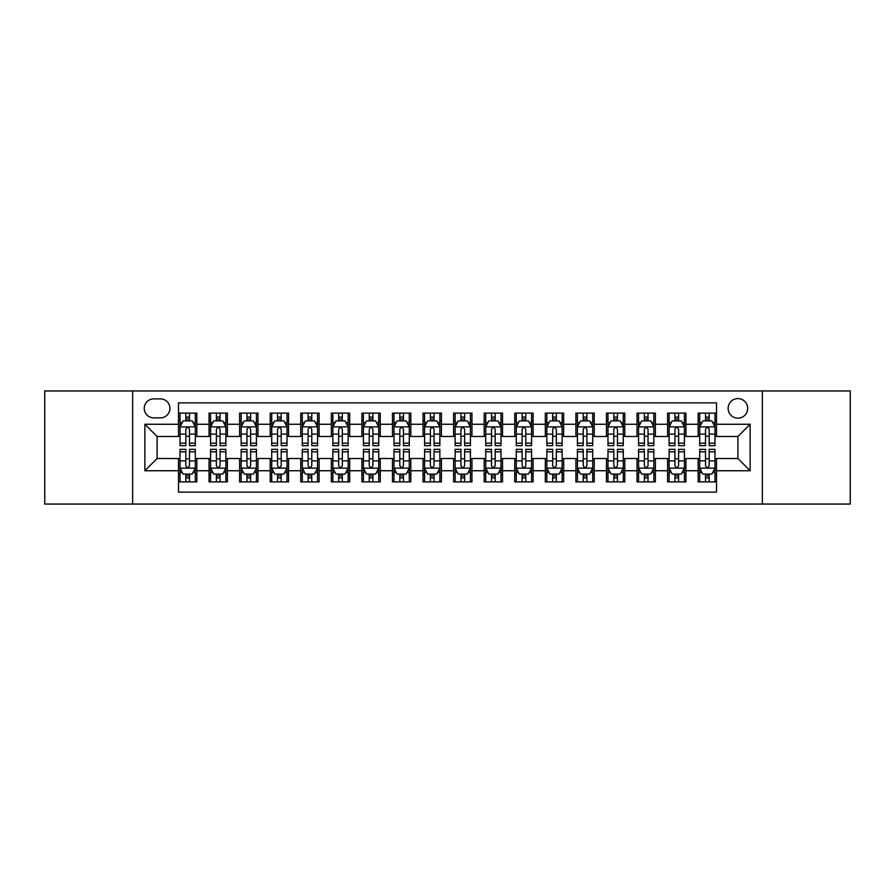 <?xml version="1.0" encoding="UTF-8"?>
<svg xmlns="http://www.w3.org/2000/svg" width="895" height="895" viewBox="0 0 895 895"><rect width="100%" height="100%" fill="white"/><g stroke="black" fill="none" stroke-linecap="round" stroke-linejoin="round"><path stroke-width="1.34" d="M737.905 398.588A9.778 9.778 0 0 0 728.127 408.366A9.778 9.778 0 0 0 737.905 418.155A9.778 9.778 0 0 0 747.694 408.366A9.778 9.778 0 0 0 737.905 398.588M762.361 504.053L850.25 504.053L850.25 390.947L762.361 390.947L762.361 504.053L132.639 504.053L132.639 390.947L44.75 390.947L44.75 504.053L132.639 504.053M716.515 413.11L698.167 413.11L698.167 424.264L685.939 424.264L685.939 436.491L698.167 436.491L698.167 424.264M685.939 424.264L685.939 413.11L667.603 413.11L667.603 424.264L655.375 424.264L655.375 436.491L667.603 436.491L667.603 424.264M655.375 424.264L655.375 413.11L637.027 413.11L637.027 424.264L624.799 424.264L624.799 436.491L637.027 436.491L637.027 424.264M624.799 424.264L624.799 413.11L606.463 413.11L606.463 424.264L594.235 424.264L594.235 436.491L606.463 436.491L606.463 424.264M594.235 424.264L594.235 413.11L575.888 413.11L575.888 424.264L563.66 424.264L563.66 436.491L575.888 436.491L575.888 424.264M563.66 424.264L563.66 413.11L545.323 413.11L545.323 424.264L533.096 424.264L533.096 436.491L545.323 436.491L545.323 424.264M533.096 424.264L533.096 413.11L514.748 413.11L514.748 424.264L502.52 424.264L502.52 436.491L514.748 436.491L514.748 424.264M502.52 424.264L502.52 413.11L484.184 413.11L484.184 424.264L471.956 424.264L471.956 436.491L484.184 436.491L484.184 424.264M471.956 424.264L471.956 413.11L453.608 413.11L453.608 424.264L441.392 424.264L441.392 436.491L453.608 436.491L453.608 424.264M441.392 424.264L441.392 413.11L423.044 413.11L423.044 424.264L410.816 424.264L410.816 436.491L423.044 436.491L423.044 424.264M410.816 424.264L410.816 413.11L392.48 413.11L392.48 424.264L380.252 424.264L380.252 436.491L392.48 436.491L392.48 424.264M380.252 424.264L380.252 413.11L361.904 413.11L361.904 424.264L349.676 424.264L349.676 436.491L361.904 436.491L361.904 424.264M349.676 424.264L349.676 413.11L331.34 413.11L331.34 424.264L319.112 424.264L319.112 436.491L331.34 436.491L331.34 424.264M319.112 424.264L319.112 413.11L300.765 413.11L300.765 424.264L288.537 424.264L288.537 436.491L300.765 436.491L300.765 424.264M288.537 424.264L288.537 413.11L270.2 413.11L270.2 424.264L257.973 424.264L257.973 436.491L270.2 436.491L270.2 424.264M257.973 424.264L257.973 413.11L239.625 413.11L239.625 424.264L227.397 424.264L227.397 436.491L239.625 436.491L239.625 424.264M227.397 424.264L227.397 413.11L209.061 413.11L209.061 436.491L196.833 436.491L196.833 413.11L178.485 413.11M178.485 481.89L196.833 481.89L196.833 458.508L209.061 458.508L209.061 481.89L227.397 481.89L227.397 458.508L239.625 458.508L239.625 470.736L227.397 470.736M239.625 470.736L239.625 481.89L257.973 481.89L257.973 458.508L270.2 458.508L270.2 470.736L257.973 470.736M270.2 470.736L270.2 481.89L288.537 481.89L288.537 458.508L300.765 458.508L300.765 470.736L288.537 470.736M300.765 470.736L300.765 481.89L319.112 481.89L319.112 458.508L331.34 458.508L331.34 470.736L319.112 470.736M331.34 470.736L331.34 481.89L349.676 481.89L349.676 458.508L361.904 458.508L361.904 470.736L349.676 470.736M361.904 470.736L361.904 481.89L380.252 481.89L380.252 458.508L392.48 458.508L392.48 470.736L380.252 470.736M392.48 470.736L392.48 481.89L410.816 481.89L410.816 458.508L423.044 458.508L423.044 470.736L410.816 470.736M423.044 470.736L423.044 481.89L441.392 481.89L441.392 458.508L453.608 458.508L453.608 470.736L441.392 470.736M453.608 470.736L453.608 481.89L471.956 481.89L471.956 458.508L484.184 458.508L484.184 470.736L471.956 470.736M484.184 470.736L484.184 481.89L502.52 481.89L502.52 458.508L514.748 458.508L514.748 470.736L502.52 470.736M514.748 470.736L514.748 481.89L533.096 481.89L533.096 458.508L545.323 458.508L545.323 470.736L533.096 470.736M545.323 470.736L545.323 481.89L563.66 481.89L563.66 458.508L575.888 458.508L575.888 470.736L563.66 470.736M575.888 470.736L575.888 481.89L594.235 481.89L594.235 458.508L606.463 458.508L606.463 470.736L594.235 470.736M606.463 470.736L606.463 481.89L624.799 481.89L624.799 458.508L637.027 458.508L637.027 470.736L624.799 470.736M637.027 470.736L637.027 481.89L655.375 481.89L655.375 458.508L667.603 458.508L667.603 470.736L655.375 470.736M667.603 470.736L667.603 481.89L685.939 481.89L685.939 458.508L698.167 458.508L698.167 470.736L685.939 470.736M153.727 417.853L160.451 417.853A9.476 9.476 0 0 0 169.927 408.366A9.476 9.476 0 0 0 160.451 398.89L153.727 398.89A9.476 9.476 0 0 0 144.252 408.366A9.476 9.476 0 0 0 153.727 417.853M762.361 390.947L132.639 390.947M716.515 424.264L716.515 402.873L178.485 402.873L178.485 436.491L157.095 436.491L157.095 458.508L178.485 458.508L178.485 492.127L716.515 492.127L716.515 458.508L737.905 458.508L737.905 436.491L716.515 436.491L716.515 424.264L750.133 424.264L750.133 470.736L716.515 470.736M178.485 470.736L144.867 470.736L144.867 424.264L178.485 424.264M698.167 470.736L698.167 481.89L716.515 481.89M178.485 420.751L180.018 420.751M185.824 420.751L189.494 420.751M195.3 420.751L196.833 420.751M178.485 436.189L180.018 436.189M185.824 436.189L189.494 436.189M195.3 436.189L196.833 436.189M178.485 458.811L180.018 458.811M185.824 458.811L189.494 458.811M195.3 458.811L196.833 458.811M178.485 474.249L180.018 474.249M185.824 474.249L189.494 474.249M195.3 474.249L196.833 474.249M209.061 436.189L210.594 436.189M216.4 436.189L220.069 436.189M225.876 436.189L227.397 436.189M209.061 420.751L210.594 420.751M216.4 420.751L220.069 420.751M225.876 420.751L227.397 420.751M209.061 458.811L210.594 458.811M216.4 458.811L220.069 458.811M225.876 458.811L227.397 458.811M209.061 474.249L210.594 474.249M216.4 474.249L220.069 474.249M225.876 474.249L227.397 474.249M239.625 458.811L241.158 458.811M246.964 458.811L250.634 458.811M256.44 458.811L257.973 458.811M239.625 474.249L241.158 474.249M246.964 474.249L250.634 474.249M256.44 474.249L257.973 474.249M239.625 420.751L241.158 420.751M246.964 420.751L250.634 420.751M256.44 420.751L257.973 420.751M239.625 436.189L241.158 436.189M246.964 436.189L250.634 436.189M256.44 436.189L257.973 436.189M270.2 458.811L271.722 458.811M277.539 458.811L281.198 458.811M287.015 458.811L288.537 458.811M270.2 474.249L271.722 474.249M277.539 474.249L281.198 474.249M287.015 474.249L288.537 474.249M270.2 420.751L271.722 420.751M277.539 420.751L281.198 420.751M287.015 420.751L288.537 420.751M270.2 436.189L271.722 436.189M277.539 436.189L281.198 436.189M287.015 436.189L288.537 436.189M300.765 458.811L302.297 458.811M308.104 458.811L311.773 458.811M317.58 458.811L319.112 458.811M300.765 474.249L302.297 474.249M308.104 474.249L311.773 474.249M317.58 474.249L319.112 474.249M300.765 420.751L302.297 420.751M308.104 420.751L311.773 420.751M317.58 420.751L319.112 420.751M300.765 436.189L302.297 436.189M308.104 436.189L311.773 436.189M317.58 436.189L319.112 436.189M331.34 458.811L332.862 458.811M338.668 458.811L342.337 458.811M348.155 458.811L349.676 458.811M331.34 474.249L332.862 474.249M338.668 474.249L342.337 474.249M348.155 474.249L349.676 474.249M331.34 420.751L332.862 420.751M338.668 420.751L342.337 420.751M348.155 420.751L349.676 420.751M331.34 436.189L332.862 436.189M338.668 436.189L342.337 436.189M348.155 436.189L349.676 436.189M361.904 458.811L363.437 458.811M369.243 458.811L372.913 458.811M378.719 458.811L380.252 458.811M361.904 474.249L363.437 474.249M369.243 474.249L372.913 474.249M378.719 474.249L380.252 474.249M361.904 420.751L363.437 420.751M369.243 420.751L372.913 420.751M378.719 420.751L380.252 420.751M361.904 436.189L363.437 436.189M369.243 436.189L372.913 436.189M378.719 436.189L380.252 436.189M392.48 458.811L394.001 458.811M399.808 458.811L403.477 458.811M409.283 458.811L410.816 458.811M392.48 474.249L394.001 474.249M399.808 474.249L403.477 474.249M409.283 474.249L410.816 474.249M392.48 420.751L394.001 420.751M399.808 420.751L403.477 420.751M409.283 420.751L410.816 420.751M392.48 436.189L394.001 436.189M399.808 436.189L403.477 436.189M409.283 436.189L410.816 436.189M423.044 458.811L424.577 458.811M430.383 458.811L434.053 458.811M439.859 458.811L441.392 458.811M423.044 474.249L424.577 474.249M430.383 474.249L434.053 474.249M439.859 474.249L441.392 474.249M423.044 420.751L424.577 420.751M430.383 420.751L434.053 420.751M439.859 420.751L441.392 420.751M423.044 436.189L424.577 436.189M430.383 436.189L434.053 436.189M439.859 436.189L441.392 436.189M453.608 458.811L455.141 458.811M460.947 458.811L464.617 458.811M470.423 458.811L471.956 458.811M453.608 474.249L455.141 474.249M460.947 474.249L464.617 474.249M470.423 474.249L471.956 474.249M453.608 420.751L455.141 420.751M460.947 420.751L464.617 420.751M470.423 420.751L471.956 420.751M453.608 436.189L455.141 436.189M460.947 436.189L464.617 436.189M470.423 436.189L471.956 436.189M484.184 458.811L485.716 458.811M491.523 458.811L495.192 458.811M500.999 458.811L502.52 458.811M484.184 474.249L485.716 474.249M491.523 474.249L495.192 474.249M500.999 474.249L502.52 474.249M484.184 420.751L485.716 420.751M491.523 420.751L495.192 420.751M500.999 420.751L502.52 420.751M484.184 436.189L485.716 436.189M491.523 436.189L495.192 436.189M500.999 436.189L502.52 436.189M514.748 458.811L516.281 458.811M522.087 458.811L525.757 458.811M531.563 458.811L533.096 458.811M514.748 474.249L516.281 474.249M522.087 474.249L525.757 474.249M531.563 474.249L533.096 474.249M514.748 420.751L516.281 420.751M522.087 420.751L525.757 420.751M531.563 420.751L533.096 420.751M514.748 436.189L516.281 436.189M522.087 436.189L525.757 436.189M531.563 436.189L533.096 436.189M545.323 458.811L546.845 458.811M552.662 458.811L556.332 458.811M562.138 458.811L563.66 458.811M545.323 474.249L546.845 474.249M552.662 474.249L556.332 474.249M562.138 474.249L563.66 474.249M545.323 420.751L546.845 420.751M552.662 420.751L556.332 420.751M562.138 420.751L563.66 420.751M545.323 436.189L546.845 436.189M552.662 436.189L556.332 436.189M562.138 436.189L563.66 436.189M575.888 458.811L577.42 458.811M583.227 458.811L586.896 458.811M592.703 458.811L594.235 458.811M575.888 474.249L577.42 474.249M583.227 474.249L586.896 474.249M592.703 474.249L594.235 474.249M575.888 420.751L577.42 420.751M583.227 420.751L586.896 420.751M592.703 420.751L594.235 420.751M575.888 436.189L577.42 436.189M583.227 436.189L586.896 436.189M592.703 436.189L594.235 436.189M606.463 458.811L607.985 458.811M613.802 458.811L617.46 458.811M623.278 458.811L624.799 458.811M606.463 474.249L607.985 474.249M613.802 474.249L617.46 474.249M623.278 474.249L624.799 474.249M606.463 420.751L607.985 420.751M613.802 420.751L617.46 420.751M623.278 420.751L624.799 420.751M606.463 436.189L607.985 436.189M613.802 436.189L617.46 436.189M623.278 436.189L624.799 436.189M637.027 458.811L638.56 458.811M644.366 458.811L648.036 458.811M653.842 458.811L655.375 458.811M637.027 474.249L638.56 474.249M644.366 474.249L648.036 474.249M653.842 474.249L655.375 474.249M637.027 420.751L638.56 420.751M644.366 420.751L648.036 420.751M653.842 420.751L655.375 420.751M637.027 436.189L638.56 436.189M644.366 436.189L648.036 436.189M653.842 436.189L655.375 436.189M667.603 458.811L669.124 458.811M674.931 458.811L678.6 458.811M684.406 458.811L685.939 458.811M667.603 474.249L669.124 474.249M674.931 474.249L678.6 474.249M684.406 474.249L685.939 474.249M667.603 420.751L669.124 420.751M674.931 420.751L678.6 420.751M684.406 420.751L685.939 420.751M667.603 436.189L669.124 436.189M674.931 436.189L678.6 436.189M684.406 436.189L685.939 436.189M698.167 458.811L699.7 458.811M705.506 458.811L709.176 458.811M714.982 458.811L716.515 458.811M698.167 474.249L699.7 474.249M705.506 474.249L709.176 474.249M714.982 474.249L716.515 474.249M698.167 420.751L699.7 420.751M705.506 420.751L709.176 420.751M714.982 420.751L716.515 420.751M698.167 436.189L699.7 436.189M705.506 436.189L709.176 436.189M714.982 436.189L716.515 436.189M157.095 436.491L144.867 424.264M157.095 458.508L144.867 470.736M750.133 424.264L737.905 436.491M750.133 470.736L737.905 458.508M189.494 417.081L185.824 417.081M195.3 443.17L189.494 443.17L189.494 445.665L195.3 445.665L195.3 427.016L192.246 420.907L183.072 420.907L180.018 427.016L180.018 445.665L185.824 445.665L185.824 443.17L180.018 443.17M180.018 427.016L180.018 413.11M195.3 427.016L195.3 413.11M185.824 420.907L185.824 413.11M189.494 413.11L189.494 420.907M189.494 443.17L189.494 429.309C188.274 426.96 187.055 426.96 185.824 429.309L185.824 443.17M185.824 477.919L189.494 477.919M180.018 451.83L185.824 451.83L185.824 449.335L180.018 449.335L180.018 467.984L183.072 474.093L192.246 474.093L195.3 467.984L195.3 449.335L189.494 449.335L189.494 451.83L195.3 451.83M195.3 467.984L195.3 481.89M180.018 467.984L180.018 481.89M189.494 474.093L189.494 481.89M185.824 481.89L185.824 474.093M185.824 451.83L185.824 465.691C187.044 468.04 188.274 468.04 189.494 465.691L189.494 451.83M220.069 417.081L216.4 417.081M225.876 443.17L220.069 443.17L220.069 445.665L225.876 445.665L225.876 427.016L222.821 420.907L213.648 420.907L210.594 427.016L210.594 445.665L216.4 445.665L216.4 443.17L210.594 443.17M210.594 427.016L210.594 413.11M225.876 427.016L225.876 413.11M216.4 420.907L216.4 413.11M220.069 413.11L220.069 420.907M220.069 443.17L220.069 429.309C218.839 426.96 217.619 426.96 216.4 429.309L216.4 443.17M250.634 417.081L246.964 417.081M256.44 443.17L250.634 443.17L250.634 445.665L256.44 445.665L256.44 427.016L253.386 420.907L244.212 420.907L241.158 427.016L241.158 445.665L246.964 445.665L246.964 443.17L241.158 443.17M241.158 427.016L241.158 413.11M256.44 427.016L256.44 413.11M246.964 420.907L246.964 413.11M250.634 413.11L250.634 420.907M250.634 443.17L250.634 429.309C249.414 426.96 248.195 426.96 246.964 429.309L246.964 443.17M281.198 417.081L277.539 417.081M287.015 443.17L281.198 443.17L281.198 445.665L287.015 445.665L287.015 427.016L283.95 420.907L274.787 420.907L271.722 427.016L271.722 445.665L277.539 445.665L277.539 443.17L271.722 443.17M271.722 427.016L271.722 413.11M287.015 427.016L287.015 413.11M277.539 420.907L277.539 413.11M281.198 413.11L281.198 420.907M281.198 443.17L281.198 429.309C279.978 426.96 278.759 426.96 277.539 429.309L277.539 443.17M311.773 417.081L308.104 417.081M317.58 443.17L311.773 443.17L311.773 445.665L317.58 445.665L317.58 427.016L314.525 420.907L305.352 420.907L302.297 427.016L302.297 445.665L308.104 445.665L308.104 443.17L302.297 443.17M302.297 427.016L302.297 413.11M317.58 427.016L317.58 413.11M308.104 420.907L308.104 413.11M311.773 413.11L311.773 420.907M311.773 443.17L311.773 429.309C310.554 426.96 309.323 426.96 308.104 429.309L308.104 443.17M216.4 477.919L220.069 477.919M210.594 451.83L216.4 451.83L216.4 449.335L210.594 449.335L210.594 467.984L213.648 474.093L222.821 474.093L225.876 467.984L225.876 449.335L220.069 449.335L220.069 451.83L225.876 451.83M225.876 467.984L225.876 481.89M210.594 467.984L210.594 481.89M220.069 474.093L220.069 481.89M216.4 481.89L216.4 474.093M216.4 451.83L216.4 465.691C217.619 468.04 218.839 468.04 220.069 465.691L220.069 451.83M246.964 477.919L250.634 477.919M241.158 451.83L246.964 451.83L246.964 449.335L241.158 449.335L241.158 467.984L244.212 474.093L253.386 474.093L256.44 467.984L256.44 449.335L250.634 449.335L250.634 451.83L256.44 451.83M256.44 467.984L256.44 481.89M241.158 467.984L241.158 481.89M250.634 474.093L250.634 481.89M246.964 481.89L246.964 474.093M246.964 451.83L246.964 465.691C248.183 468.04 249.414 468.04 250.634 465.691L250.634 451.83M277.539 477.919L281.198 477.919M271.722 451.83L277.539 451.83L277.539 449.335L271.722 449.335L271.722 467.984L274.787 474.093L283.95 474.093L287.015 467.984L287.015 449.335L281.198 449.335L281.198 451.83L287.015 451.83M287.015 467.984L287.015 481.89M271.722 467.984L271.722 481.89M281.198 474.093L281.198 481.89M277.539 481.89L277.539 474.093M277.539 451.83L277.539 465.691C278.759 468.04 279.978 468.04 281.198 465.691L281.198 451.83M308.104 477.919L311.773 477.919M302.297 451.83L308.104 451.83L308.104 449.335L302.297 449.335L302.297 467.984L305.352 474.093L314.525 474.093L317.58 467.984L317.58 449.335L311.773 449.335L311.773 451.83L317.58 451.83M317.58 467.984L317.58 481.89M302.297 467.984L302.297 481.89M311.773 474.093L311.773 481.89M308.104 481.89L308.104 474.093M308.104 451.83L308.104 465.691C309.323 468.04 310.543 468.04 311.773 465.691L311.773 451.83M342.337 417.081L338.668 417.081M348.155 443.17L342.337 443.17L342.337 445.665L348.155 445.665L348.155 427.016L345.09 420.907L335.927 420.907L332.862 427.016L332.862 445.665L338.668 445.665L338.668 443.17L332.862 443.17M332.862 427.016L332.862 413.11M348.155 427.016L348.155 413.11M338.668 420.907L338.668 413.11M342.337 413.11L342.337 420.907M342.337 443.17L342.337 429.309C341.118 426.96 339.899 426.96 338.668 429.309L338.668 443.17M338.668 477.919L342.337 477.919M332.862 451.83L338.668 451.83L338.668 449.335L332.862 449.335L332.862 467.984L335.927 474.093L345.09 474.093L348.155 467.984L348.155 449.335L342.337 449.335L342.337 451.83L348.155 451.83M348.155 467.984L348.155 481.89M332.862 467.984L332.862 481.89M342.337 474.093L342.337 481.89M338.668 481.89L338.668 474.093M338.668 451.83L338.668 465.691C339.899 468.04 341.118 468.04 342.337 465.691L342.337 451.83M372.913 417.081L369.243 417.081M378.719 443.17L372.913 443.17L372.913 445.665L378.719 445.665L378.719 427.016L375.665 420.907L366.491 420.907L363.437 427.016L363.437 445.665L369.243 445.665L369.243 443.17L363.437 443.17M363.437 427.016L363.437 413.11M378.719 427.016L378.719 413.11M369.243 420.907L369.243 413.11M372.913 413.11L372.913 420.907M372.913 443.17L372.913 429.309C371.693 426.96 370.463 426.96 369.243 429.309L369.243 443.17M369.243 477.919L372.913 477.919M363.437 451.83L369.243 451.83L369.243 449.335L363.437 449.335L363.437 467.984L366.491 474.093L375.665 474.093L378.719 467.984L378.719 449.335L372.913 449.335L372.913 451.83L378.719 451.83M378.719 467.984L378.719 481.89M363.437 467.984L363.437 481.89M372.913 474.093L372.913 481.89M369.243 481.89L369.243 474.093M369.243 451.83L369.243 465.691C370.463 468.04 371.682 468.04 372.913 465.691L372.913 451.83M403.477 417.081L399.808 417.081M409.283 443.17L403.477 443.17L403.477 445.665L409.283 445.665L409.283 427.016L406.229 420.907L397.056 420.907L394.001 427.016L394.001 445.665L399.808 445.665L399.808 443.17L394.001 443.17M394.001 427.016L394.001 413.11M409.283 427.016L409.283 413.11M399.808 420.907L399.808 413.11M403.477 413.11L403.477 420.907M403.477 443.17L403.477 429.309C402.258 426.96 401.038 426.96 399.808 429.309L399.808 443.17M399.808 477.919L403.477 477.919M394.001 451.83L399.808 451.83L399.808 449.335L394.001 449.335L394.001 467.984L397.056 474.093L406.229 474.093L409.283 467.984L409.283 449.335L403.477 449.335L403.477 451.83L409.283 451.83M409.283 467.984L409.283 481.89M394.001 467.984L394.001 481.89M403.477 474.093L403.477 481.89M399.808 481.89L399.808 474.093M399.808 451.83L399.808 465.691C401.038 468.04 402.258 468.04 403.477 465.691L403.477 451.83M434.053 417.081L430.383 417.081M439.859 443.17L434.053 443.17L434.053 445.665L439.859 445.665L439.859 427.016L436.805 420.907L427.631 420.907L424.577 427.016L424.577 445.665L430.383 445.665L430.383 443.17L424.577 443.17M424.577 427.016L424.577 413.11M439.859 427.016L439.859 413.11M430.383 420.907L430.383 413.11M434.053 413.11L434.053 420.907M434.053 443.17L434.053 429.309C432.833 426.96 431.603 426.96 430.383 429.309L430.383 443.17M430.383 477.919L434.053 477.919M424.577 451.83L430.383 451.83L430.383 449.335L424.577 449.335L424.577 467.984L427.631 474.093L436.805 474.093L439.859 467.984L439.859 449.335L434.053 449.335L434.053 451.83L439.859 451.83M439.859 467.984L439.859 481.89M424.577 467.984L424.577 481.89M434.053 474.093L434.053 481.89M430.383 481.89L430.383 474.093M430.383 451.83L430.383 465.691C431.603 468.04 432.822 468.04 434.053 465.691L434.053 451.83M464.617 417.081L460.947 417.081M470.423 443.17L464.617 443.17L464.617 445.665L470.423 445.665L470.423 427.016L467.369 420.907L458.195 420.907L455.141 427.016L455.141 445.665L460.947 445.665L460.947 443.17L455.141 443.17M455.141 427.016L455.141 413.11M470.423 427.016L470.423 413.11M460.947 420.907L460.947 413.11M464.617 413.11L464.617 420.907M464.617 443.17L464.617 429.309C463.397 426.96 462.178 426.96 460.947 429.309L460.947 443.17M460.947 477.919L464.617 477.919M455.141 451.83L460.947 451.83L460.947 449.335L455.141 449.335L455.141 467.984L458.195 474.093L467.369 474.093L470.423 467.984L470.423 449.335L464.617 449.335L464.617 451.83L470.423 451.83M470.423 467.984L470.423 481.89M455.141 467.984L455.141 481.89M464.617 474.093L464.617 481.89M460.947 481.89L460.947 474.093M460.947 451.83L460.947 465.691C462.167 468.04 463.397 468.04 464.617 465.691L464.617 451.83M495.192 417.081L491.523 417.081M500.999 443.17L495.192 443.17L495.192 445.665L500.999 445.665L500.999 427.016L497.944 420.907L488.771 420.907L485.716 427.016L485.716 445.665L491.523 445.665L491.523 443.17L485.716 443.17M485.716 427.016L485.716 413.11M500.999 427.016L500.999 413.11M491.523 420.907L491.523 413.11M495.192 413.11L495.192 420.907M495.192 443.17L495.192 429.309C493.962 426.96 492.742 426.96 491.523 429.309L491.523 443.17M491.523 477.919L495.192 477.919M485.716 451.83L491.523 451.83L491.523 449.335L485.716 449.335L485.716 467.984L488.771 474.093L497.944 474.093L500.999 467.984L500.999 449.335L495.192 449.335L495.192 451.83L500.999 451.83M500.999 467.984L500.999 481.89M485.716 467.984L485.716 481.89M495.192 474.093L495.192 481.89M491.523 481.89L491.523 474.093M491.523 451.83L491.523 465.691C492.742 468.04 493.962 468.04 495.192 465.691L495.192 451.83M525.757 417.081L522.087 417.081M531.563 443.17L525.757 443.17L525.757 445.665L531.563 445.665L531.563 427.016L528.509 420.907L519.335 420.907L516.281 427.016L516.281 445.665L522.087 445.665L522.087 443.17L516.281 443.17M516.281 427.016L516.281 413.11M531.563 427.016L531.563 413.11M522.087 420.907L522.087 413.11M525.757 413.11L525.757 420.907M525.757 443.17L525.757 429.309C524.537 426.96 523.318 426.96 522.087 429.309L522.087 443.17M522.087 477.919L525.757 477.919M516.281 451.83L522.087 451.83L522.087 449.335L516.281 449.335L516.281 467.984L519.335 474.093L528.509 474.093L531.563 467.984L531.563 449.335L525.757 449.335L525.757 451.83L531.563 451.83M531.563 467.984L531.563 481.89M516.281 467.984L516.281 481.89M525.757 474.093L525.757 481.89M522.087 481.89L522.087 474.093M522.087 451.83L522.087 465.691C523.306 468.04 524.537 468.04 525.757 465.691L525.757 451.83M556.332 417.081L552.662 417.081M562.138 443.17L556.332 443.17L556.332 445.665L562.138 445.665L562.138 427.016L559.073 420.907L549.91 420.907L546.845 427.016L546.845 445.665L552.662 445.665L552.662 443.17L546.845 443.17M546.845 427.016L546.845 413.11M562.138 427.016L562.138 413.11M552.662 420.907L552.662 413.11M556.332 413.11L556.332 420.907M556.332 443.17L556.332 429.309C555.101 426.96 553.882 426.96 552.662 429.309L552.662 443.17M552.662 477.919L556.332 477.919M546.845 451.83L552.662 451.83L552.662 449.335L546.845 449.335L546.845 467.984L549.91 474.093L559.073 474.093L562.138 467.984L562.138 449.335L556.332 449.335L556.332 451.83L562.138 451.83M562.138 467.984L562.138 481.89M546.845 467.984L546.845 481.89M556.332 474.093L556.332 481.89M552.662 481.89L552.662 474.093M552.662 451.83L552.662 465.691C553.882 468.04 555.101 468.04 556.332 465.691L556.332 451.83M586.896 417.081L583.227 417.081M592.703 443.17L586.896 443.17L586.896 445.665L592.703 445.665L592.703 427.016L589.648 420.907L580.475 420.907L577.42 427.016L577.42 445.665L583.227 445.665L583.227 443.17L577.42 443.17M577.42 427.016L577.42 413.11M592.703 427.016L592.703 413.11M583.227 420.907L583.227 413.11M586.896 413.11L586.896 420.907M586.896 443.17L586.896 429.309C585.677 426.96 584.457 426.96 583.227 429.309L583.227 443.17M583.227 477.919L586.896 477.919M577.42 451.83L583.227 451.83L583.227 449.335L577.42 449.335L577.42 467.984L580.475 474.093L589.648 474.093L592.703 467.984L592.703 449.335L586.896 449.335L586.896 451.83L592.703 451.83M592.703 467.984L592.703 481.89M577.42 467.984L577.42 481.89M586.896 474.093L586.896 481.89M583.227 481.89L583.227 474.093M583.227 451.83L583.227 465.691C584.446 468.04 585.677 468.04 586.896 465.691L586.896 451.83M617.46 417.081L613.802 417.081M623.278 443.17L617.46 443.17L617.46 445.665L623.278 445.665L623.278 427.016L620.213 420.907L611.05 420.907L607.985 427.016L607.985 445.665L613.802 445.665L613.802 443.17L607.985 443.17M607.985 427.016L607.985 413.11M623.278 427.016L623.278 413.11M613.802 420.907L613.802 413.11M617.46 413.11L617.46 420.907M617.46 443.17L617.46 429.309C616.241 426.96 615.022 426.96 613.802 429.309L613.802 443.17M613.802 477.919L617.46 477.919M607.985 451.83L613.802 451.83L613.802 449.335L607.985 449.335L607.985 467.984L611.05 474.093L620.213 474.093L623.278 467.984L623.278 449.335L617.46 449.335L617.46 451.83L623.278 451.83M623.278 467.984L623.278 481.89M607.985 467.984L607.985 481.89M617.46 474.093L617.46 481.89M613.802 481.89L613.802 474.093M613.802 451.83L613.802 465.691C615.022 468.04 616.241 468.04 617.46 465.691L617.46 451.83M648.036 417.081L644.366 417.081M653.842 443.17L648.036 443.17L648.036 445.665L653.842 445.665L653.842 427.016L650.788 420.907L641.614 420.907L638.56 427.016L638.56 445.665L644.366 445.665L644.366 443.17L638.56 443.17M638.56 427.016L638.56 413.11M653.842 427.016L653.842 413.11M644.366 420.907L644.366 413.11M648.036 413.11L648.036 420.907M648.036 443.17L648.036 429.309C646.816 426.96 645.586 426.96 644.366 429.309L644.366 443.17M644.366 477.919L648.036 477.919M638.56 451.83L644.366 451.83L644.366 449.335L638.56 449.335L638.56 467.984L641.614 474.093L650.788 474.093L653.842 467.984L653.842 449.335L648.036 449.335L648.036 451.83L653.842 451.83M653.842 467.984L653.842 481.89M638.56 467.984L638.56 481.89M648.036 474.093L648.036 481.89M644.366 481.89L644.366 474.093M644.366 451.83L644.366 465.691C645.586 468.04 646.805 468.04 648.036 465.691L648.036 451.83M678.6 417.081L674.931 417.081M684.406 443.17L678.6 443.17L678.6 445.665L684.406 445.665L684.406 427.016L681.352 420.907L672.179 420.907L669.124 427.016L669.124 445.665L674.931 445.665L674.931 443.17L669.124 443.17M669.124 427.016L669.124 413.11M684.406 427.016L684.406 413.11M674.931 420.907L674.931 413.11M678.6 413.11L678.6 420.907M678.6 443.17L678.6 429.309C677.381 426.96 676.161 426.96 674.931 429.309L674.931 443.17M674.931 477.919L678.6 477.919M669.124 451.83L674.931 451.83L674.931 449.335L669.124 449.335L669.124 467.984L672.179 474.093L681.352 474.093L684.406 467.984L684.406 449.335L678.6 449.335L678.6 451.83L684.406 451.83M684.406 467.984L684.406 481.89M669.124 467.984L669.124 481.89M678.6 474.093L678.6 481.89M674.931 481.89L674.931 474.093M674.931 451.83L674.931 465.691C676.161 468.04 677.381 468.04 678.6 465.691L678.6 451.83M709.176 417.081L705.506 417.081M714.982 443.17L709.176 443.17L709.176 445.665L714.982 445.665L714.982 427.016L711.928 420.907L702.754 420.907L699.7 427.016L699.7 445.665L705.506 445.665L705.506 443.17L699.7 443.17M699.7 427.016L699.7 413.11M714.982 427.016L714.982 413.11M705.506 420.907L705.506 413.11M709.176 413.11L709.176 420.907M709.176 443.17L709.176 429.309C707.956 426.96 706.726 426.96 705.506 429.309L705.506 443.17M705.506 477.919L709.176 477.919M699.7 451.83L705.506 451.83L705.506 449.335L699.7 449.335L699.7 467.984L702.754 474.093L711.928 474.093L714.982 467.984L714.982 449.335L709.176 449.335L709.176 451.83L714.982 451.83M714.982 467.984L714.982 481.89M699.7 467.984L699.7 481.89M709.176 474.093L709.176 481.89M705.506 481.89L705.506 474.093M705.506 451.83L705.506 465.691C706.726 468.04 707.945 468.04 709.176 465.691L709.176 451.83M209.061 470.736L196.833 470.736M209.061 424.264L196.833 424.264M195.222 426.87L180.096 426.87M180.018 422.585L182.233 422.585M193.085 422.585L195.3 422.585M185.824 434.109L180.018 434.109M195.3 434.109L189.494 434.109M189.494 419.028L185.824 419.028M180.096 468.13L195.222 468.13M195.3 472.415L193.085 472.415M182.233 472.415L180.018 472.415M189.494 460.891L195.3 460.891M180.018 460.891L185.824 460.891M185.824 475.972L189.494 475.972M225.797 426.87L210.661 426.87M210.594 422.585L212.809 422.585M223.66 422.585L225.876 422.585M216.4 434.109L210.594 434.109M225.876 434.109L220.069 434.109M220.069 419.028L216.4 419.028M256.362 426.87L241.236 426.87M241.158 422.585L243.373 422.585M254.225 422.585L256.44 422.585M246.964 434.109L241.158 434.109M256.44 434.109L250.634 434.109M250.634 419.028L246.964 419.028M286.937 426.87L271.8 426.87M271.722 422.585L273.937 422.585M284.8 422.585L287.015 422.585M277.539 434.109L271.722 434.109M287.015 434.109L281.198 434.109M281.198 419.028L277.539 419.028M317.501 426.87L302.376 426.87M302.297 422.585L304.513 422.585M315.364 422.585L317.58 422.585M308.104 434.109L302.297 434.109M317.58 434.109L311.773 434.109M311.773 419.028L308.104 419.028M210.661 468.13L225.797 468.13M225.876 472.415L223.66 472.415M212.809 472.415L210.594 472.415M220.069 460.891L225.876 460.891M210.594 460.891L216.4 460.891M216.4 475.972L220.069 475.972M241.236 468.13L256.362 468.13M256.44 472.415L254.225 472.415M243.373 472.415L241.158 472.415M250.634 460.891L256.44 460.891M241.158 460.891L246.964 460.891M246.964 475.972L250.634 475.972M271.8 468.13L286.937 468.13M287.015 472.415L284.8 472.415M273.937 472.415L271.722 472.415M281.198 460.891L287.015 460.891M271.722 460.891L277.539 460.891M277.539 475.972L281.198 475.972M302.376 468.13L317.501 468.13M317.58 472.415L315.364 472.415M304.513 472.415L302.297 472.415M311.773 460.891L317.58 460.891M302.297 460.891L308.104 460.891M308.104 475.972L311.773 475.972M348.077 426.87L332.94 426.87M332.862 422.585L335.077 422.585M345.929 422.585L348.155 422.585M338.668 434.109L332.862 434.109M348.155 434.109L342.337 434.109M342.337 419.028L338.668 419.028M332.94 468.13L348.077 468.13M348.155 472.415L345.929 472.415M335.077 472.415L332.862 472.415M342.337 460.891L348.155 460.891M332.862 460.891L338.668 460.891M338.668 475.972L342.337 475.972M378.641 426.87L363.515 426.87M363.437 422.585L365.652 422.585M376.504 422.585L378.719 422.585M369.243 434.109L363.437 434.109M378.719 434.109L372.913 434.109M372.913 419.028L369.243 419.028M363.515 468.13L378.641 468.13M378.719 472.415L376.504 472.415M365.652 472.415L363.437 472.415M372.913 460.891L378.719 460.891M363.437 460.891L369.243 460.891M369.243 475.972L372.913 475.972M409.216 426.87L394.08 426.87M394.001 422.585L396.216 422.585M407.068 422.585L409.283 422.585M399.808 434.109L394.001 434.109M409.283 434.109L403.477 434.109M403.477 419.028L399.808 419.028M394.08 468.13L409.216 468.13M409.283 472.415L407.068 472.415M396.216 472.415L394.001 472.415M403.477 460.891L409.283 460.891M394.001 460.891L399.808 460.891M399.808 475.972L403.477 475.972M439.781 426.87L424.644 426.87M424.577 422.585L426.792 422.585M437.644 422.585L439.859 422.585M430.383 434.109L424.577 434.109M439.859 434.109L434.053 434.109M434.053 419.028L430.383 419.028M424.644 468.13L439.781 468.13M439.859 472.415L437.644 472.415M426.792 472.415L424.577 472.415M434.053 460.891L439.859 460.891M424.577 460.891L430.383 460.891M430.383 475.972L434.053 475.972M470.356 426.87L455.219 426.87M455.141 422.585L457.356 422.585M468.208 422.585L470.423 422.585M460.947 434.109L455.141 434.109M470.423 434.109L464.617 434.109M464.617 419.028L460.947 419.028M455.219 468.13L470.356 468.13M470.423 472.415L468.208 472.415M457.356 472.415L455.141 472.415M464.617 460.891L470.423 460.891M455.141 460.891L460.947 460.891M460.947 475.972L464.617 475.972M500.92 426.87L485.784 426.87M485.716 422.585L487.932 422.585M498.783 422.585L500.999 422.585M491.523 434.109L485.716 434.109M500.999 434.109L495.192 434.109M495.192 419.028L491.523 419.028M485.784 468.13L500.92 468.13M500.999 472.415L498.783 472.415M487.932 472.415L485.716 472.415M495.192 460.891L500.999 460.891M485.716 460.891L491.523 460.891M491.523 475.972L495.192 475.972M531.485 426.87L516.359 426.87M516.281 422.585L518.496 422.585M529.348 422.585L531.563 422.585M522.087 434.109L516.281 434.109M531.563 434.109L525.757 434.109M525.757 419.028L522.087 419.028M516.359 468.13L531.485 468.13M531.563 472.415L529.348 472.415M518.496 472.415L516.281 472.415M525.757 460.891L531.563 460.891M516.281 460.891L522.087 460.891M522.087 475.972L525.757 475.972M562.06 426.87L546.923 426.87M546.845 422.585L549.071 422.585M559.923 422.585L562.138 422.585M552.662 434.109L546.845 434.109M562.138 434.109L556.332 434.109M556.332 419.028L552.662 419.028M546.923 468.13L562.06 468.13M562.138 472.415L559.923 472.415M549.071 472.415L546.845 472.415M556.332 460.891L562.138 460.891M546.845 460.891L552.662 460.891M552.662 475.972L556.332 475.972M592.624 426.87L577.499 426.87M577.42 422.585L579.636 422.585M590.487 422.585L592.703 422.585M583.227 434.109L577.42 434.109M592.703 434.109L586.896 434.109M586.896 419.028L583.227 419.028M577.499 468.13L592.624 468.13M592.703 472.415L590.487 472.415M579.636 472.415L577.42 472.415M586.896 460.891L592.703 460.891M577.42 460.891L583.227 460.891M583.227 475.972L586.896 475.972M623.2 426.87L608.063 426.87M607.985 422.585L610.2 422.585M621.063 422.585L623.278 422.585M613.802 434.109L607.985 434.109M623.278 434.109L617.46 434.109M617.46 419.028L613.802 419.028M608.063 468.13L623.2 468.13M623.278 472.415L621.063 472.415M610.2 472.415L607.985 472.415M617.46 460.891L623.278 460.891M607.985 460.891L613.802 460.891M613.802 475.972L617.46 475.972M653.764 426.87L638.638 426.87M638.56 422.585L640.775 422.585M651.627 422.585L653.842 422.585M644.366 434.109L638.56 434.109M653.842 434.109L648.036 434.109M648.036 419.028L644.366 419.028M638.638 468.13L653.764 468.13M653.842 472.415L651.627 472.415M640.775 472.415L638.56 472.415M648.036 460.891L653.842 460.891M638.56 460.891L644.366 460.891M644.366 475.972L648.036 475.972M684.339 426.87L669.203 426.87M669.124 422.585L671.34 422.585M682.191 422.585L684.406 422.585M674.931 434.109L669.124 434.109M684.406 434.109L678.6 434.109M678.6 419.028L674.931 419.028M669.203 468.13L684.339 468.13M684.406 472.415L682.191 472.415M671.34 472.415L669.124 472.415M678.6 460.891L684.406 460.891M669.124 460.891L674.931 460.891M674.931 475.972L678.6 475.972M714.904 426.87L699.778 426.87M699.7 422.585L701.915 422.585M712.767 422.585L714.982 422.585M705.506 434.109L699.7 434.109M714.982 434.109L709.176 434.109M709.176 419.028L705.506 419.028M699.778 468.13L714.904 468.13M714.982 472.415L712.767 472.415M701.915 472.415L699.7 472.415M709.176 460.891L714.982 460.891M699.7 460.891L705.506 460.891M705.506 475.972L709.176 475.972"/></g></svg>
